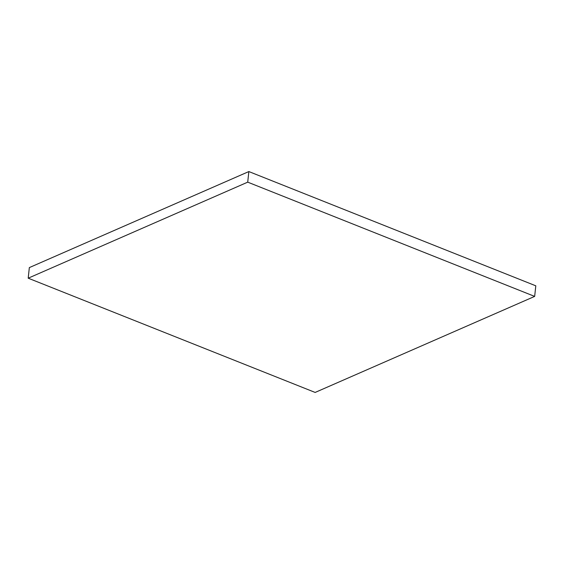 <?xml version="1.0" encoding="UTF-8"?>
<svg xmlns="http://www.w3.org/2000/svg" width="564" height="564" viewBox="0 0 564 564"><rect width="100%" height="100%" fill="white"/><g stroke="black" fill="none" stroke-linecap="round" stroke-linejoin="round"><path stroke-width="0.85" d="M28.2 278.186L315.149 392.438L534.665 296.403L535.8 285.814L248.851 171.562L29.335 267.597L28.2 278.186L247.723 182.151L248.851 171.562M534.665 296.403L247.723 182.151"/></g></svg>
